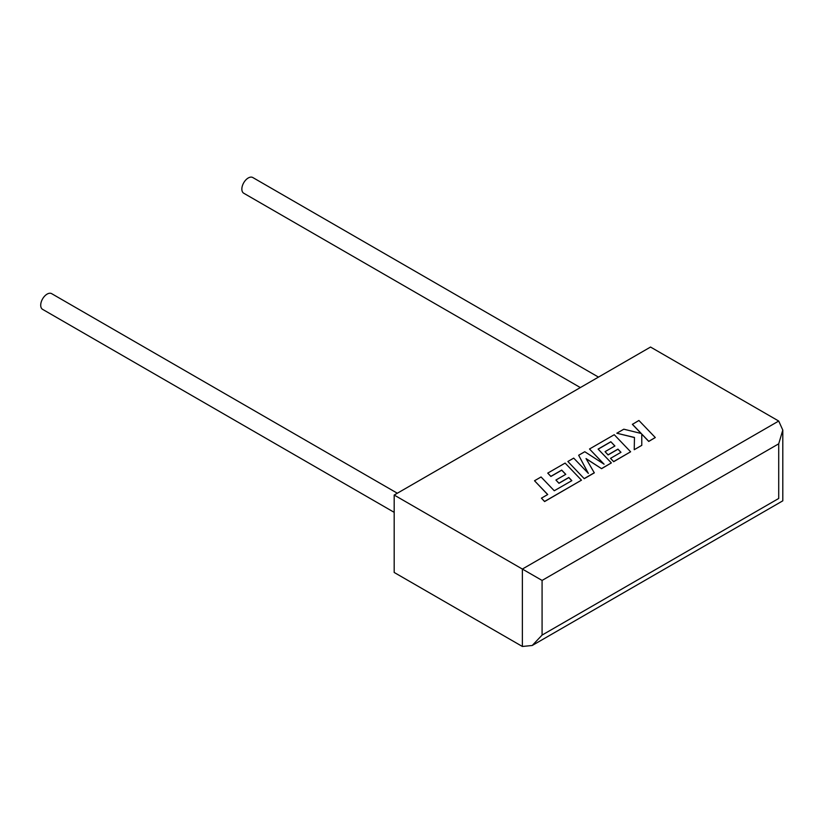 <?xml version="1.0" encoding="UTF-8"?>
<svg xmlns="http://www.w3.org/2000/svg" width="824" height="824" viewBox="0 0 824 824"><rect width="100%" height="100%" fill="white"/><g stroke="black" fill="none" stroke-linecap="round" stroke-linejoin="round"><path stroke-width="1.24" d="M397.333 493.236L51.654 293.653A9.064 5.232 120 0 0 47.123 294.106A9.064 5.232 120 0 0 41.2 302.089A9.064 5.232 120 0 0 42.591 309.35L394.181 512.343M580.343 387.568L243.729 193.228A9.064 5.232 -60 0 1 242.338 185.967A9.064 5.232 -60 0 1 248.261 177.974A9.064 5.232 -60 0 1 252.793 177.531L598.471 377.104M394.181 495.049L394.181 572.464L522.365 646.469L532.222 645.491L542.079 635.088L778.711 498.469C784.036 501.538 784.036 501.538 778.711 498.469L778.711 443.817L782.8 430.077L778.711 421.043L650.538 347.048L394.181 495.049L522.365 569.054L778.711 421.043M778.711 443.817L542.079 580.436L522.365 569.054L522.365 646.469M632.389 424.247L641.288 433.506L623.809 429.201L616.816 433.228L634.459 437.451L634.233 449.698L641.793 445.341L641.762 434.042L648.745 441.324L655.286 437.544L638.919 420.477L632.389 424.36L641.144 433.476M655.286 437.544L648.745 441.437L641.762 434.155M616.816 433.228L634.459 437.565M634.233 449.698L641.793 445.341M610.831 441.736L614.91 445.969L605.053 451.665L608.091 454.817L617.949 449.121L620.977 452.304L610.512 458.35L613.643 461.584L630.618 451.789L614.251 434.712L589.51 448.998L604.085 464.2L584.783 451.727L578.654 455.26L588.357 473.388L573.71 458.123L567.87 461.492L584.237 478.682L594.31 472.863L586.039 458.577L601.572 468.671L611.356 462.913L598.1 449.09L610.831 441.736L614.848 446.011M584.237 478.569L594.31 472.749M586.152 458.762L601.572 468.671M601.572 468.557L611.356 462.913M598.173 449.162L610.831 441.849M605.053 451.665L608.091 454.93L617.949 449.234L620.905 452.345M610.512 458.35L613.643 461.708L630.618 451.789M589.51 448.998L603.796 464.015M578.654 455.26L588.223 473.244M567.87 461.492L584.237 478.682M534.519 480.752L547.723 494.524L541.43 498.159L544.592 501.456L581.466 480.165L565.11 463.088L547.754 473.11L550.885 476.344L561.7 470.102L565.779 474.336L555.922 480.032L558.95 483.183L568.807 477.487L571.835 480.67L554.264 490.754L541.059 476.972L534.519 480.752L547.651 494.565M541.43 498.159L544.592 501.569L581.466 480.165M547.754 473.11L550.885 476.457L561.7 470.216L565.707 474.377M555.922 480.032L558.95 483.297L568.807 477.601L571.763 480.711M542.079 580.436L542.079 635.088M782.8 430.077L782.8 500.827L532.222 645.491"/></g></svg>
